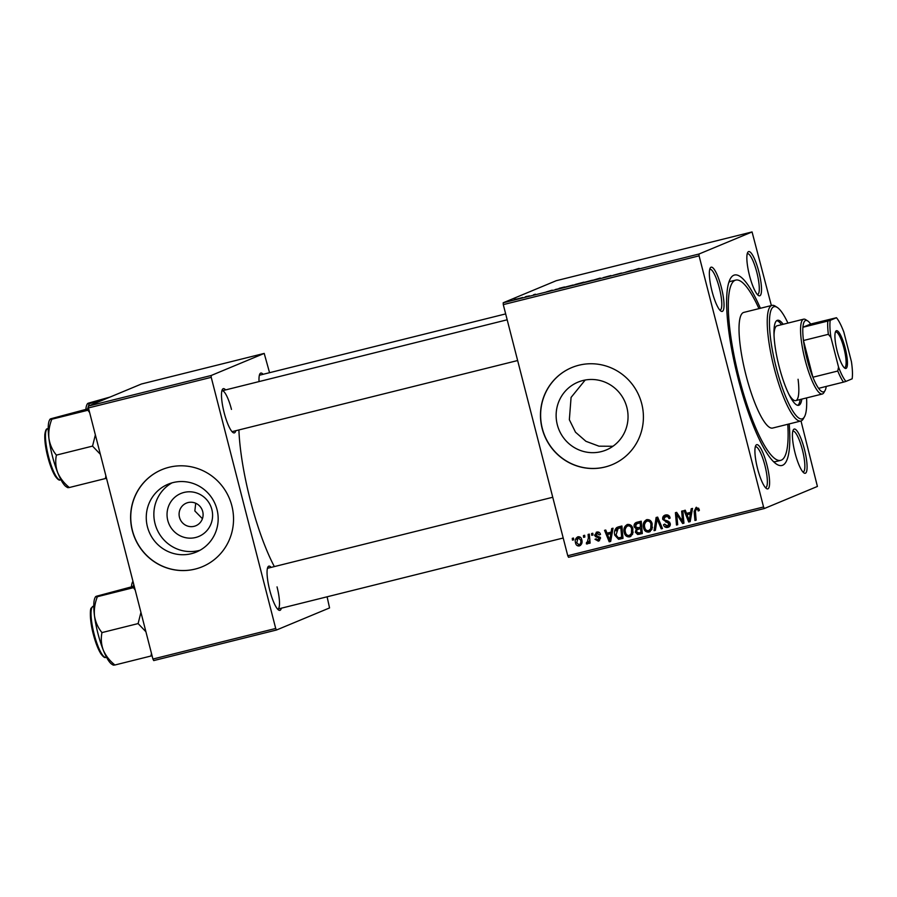 <?xml version="1.0" encoding="UTF-8"?>
<svg xmlns="http://www.w3.org/2000/svg" width="897" height="897" viewBox="0 0 897 897"><rect width="100%" height="100%" fill="white"/><g stroke="black" fill="none" stroke-linecap="round" stroke-linejoin="round"><path stroke-width="1.35" d="M211.849 509.485A23.277 22.694 67.4 0 1 195.602 537.505A23.277 22.694 67.4 0 1 167.784 520.462A23.277 22.694 67.4 0 1 184.031 492.442A23.277 22.694 67.4 0 1 211.849 509.485M179.478 517.334A12.266 11.964 -112.6 0 0 195.804 525.765A12.266 11.964 -112.6 0 0 202.711 511.548A12.266 11.964 -112.6 0 0 186.385 503.116A12.266 11.964 -112.6 0 0 179.478 517.334M195.725 503.251L194.84 510.942L202.419 518.701M147.433 526.797A36.732 35.824 -112.6 0 0 196.331 552.047A36.732 35.824 -112.6 0 0 216.996 509.474A36.732 35.824 -112.6 0 0 168.098 484.223A36.732 35.824 -112.6 0 0 147.433 526.797M172 482.866A36.732 35.824 -112.6 0 0 155.035 523.635A36.732 35.824 -112.6 0 0 200.042 550.242M132.296 530.587A52.575 51.275 -112.6 0 0 202.274 566.736A52.575 51.275 -112.6 0 0 231.852 505.796A52.575 51.275 -112.6 0 0 161.875 469.647A52.575 51.275 -112.6 0 0 132.296 530.587M161.942 469.624A52.575 51.275 -112.6 0 0 132.431 530.531A52.575 51.275 -112.6 0 0 202.352 566.713M612.92 446.269L598.972 446.179L585.92 441.302L575.504 432.208L569.348 419.718L571.075 397.416L585.203 380.025M626.868 407.406A36.732 35.824 67.4 0 1 606.193 449.991A36.732 35.824 67.4 0 1 557.306 424.73A36.732 35.824 67.4 0 1 577.971 382.156A36.732 35.824 67.4 0 1 626.868 407.406M542.158 428.531A52.575 51.275 -112.6 0 0 612.135 464.68A52.575 51.275 -112.6 0 0 641.725 403.728A52.575 51.275 -112.6 0 0 571.737 367.591A52.575 51.275 -112.6 0 0 542.158 428.531M571.815 367.557A52.575 51.275 -112.6 0 0 542.304 428.463A52.575 51.275 -112.6 0 0 612.214 464.646M758.84 271.746A22.784 4.99 -104 0 1 758.458 295.505A22.784 4.99 -104 0 1 749.522 275.626A22.784 4.99 -104 0 1 747.728 252.416A22.784 4.99 -104 0 1 758.84 271.746M757.382 294.541A21.035 4.608 76 0 0 757.606 294.508A21.035 4.608 76 0 0 756.821 272.318A21.035 4.608 76 0 0 747.436 253.694A21.035 4.608 76 0 0 747.223 253.773M804.407 449.229A22.784 4.99 -104 0 1 804.026 472.977A22.784 4.99 -104 0 1 795.09 453.108A22.784 4.99 -104 0 1 793.296 429.898A22.784 4.99 -104 0 1 804.407 449.229M802.95 472.024A21.035 4.608 76 0 0 803.174 471.99A21.035 4.608 76 0 0 802.389 449.789A21.035 4.608 76 0 0 793.004 431.177A21.035 4.608 76 0 0 792.791 431.244M766.913 464.837A22.784 4.99 -104 0 1 766.52 488.585A22.784 4.99 -104 0 1 757.584 468.716A22.784 4.99 -104 0 1 755.801 445.495A22.784 4.99 -104 0 1 766.913 464.837M765.444 487.62A21.035 4.608 76 0 0 765.668 487.598A21.035 4.608 76 0 0 764.894 465.397A21.035 4.608 76 0 0 755.509 446.773A21.035 4.608 76 0 0 755.296 446.852M721.345 287.354A22.784 4.99 -104 0 1 720.953 311.113A22.784 4.99 -104 0 1 712.016 291.233A22.784 4.99 -104 0 1 710.222 268.024A22.784 4.99 -104 0 1 721.345 287.354M719.876 310.149A21.035 4.608 76 0 0 720.1 310.115A21.035 4.608 76 0 0 719.327 287.915A21.035 4.608 76 0 0 709.942 269.302A21.035 4.608 76 0 0 709.729 269.38M235.765 430.728A22.784 4.99 -104 0 1 233.097 432.601A22.784 4.99 -104 0 1 224.16 412.721A22.784 4.99 -104 0 1 222.366 389.511A22.784 4.99 -104 0 1 225.607 389.903M232.02 431.636A21.035 4.608 76 0 0 232.245 431.603L517.636 360.538M281.344 608.2A22.784 4.99 -104 0 1 278.664 610.072A22.784 4.99 -104 0 1 269.728 590.192A22.784 4.99 -104 0 1 267.934 566.982A22.784 4.99 -104 0 1 271.174 567.386M277.588 609.108A21.035 4.608 76 0 0 277.812 609.074A21.035 4.608 76 0 0 277.038 586.885M789.203 423.922A98.154 21.517 -104 0 1 776.634 464.209A98.154 21.517 -104 0 1 738.141 378.59A98.154 21.517 -104 0 1 730.416 278.597A98.154 21.517 -104 0 1 760.398 308.276M773.483 461.63A92.896 20.362 76 0 0 775.681 461.607L780.659 460.374A92.896 20.362 76 0 0 787.768 424.281M238.894 429.943A98.154 21.517 76 0 0 250.285 500.066A98.154 21.517 76 0 0 274.347 566.59M503.284 304.621L503.206 302.771L699.01 254.019L699.088 255.858L503.284 304.621L567.756 555.736L763.56 506.973L764.356 508.521L817.414 486.443L801.01 420.985M764.356 508.521L568.552 557.284L567.756 555.736M699.01 254.019L752.067 231.942L771.364 305.541M563.72 287.522L573.116 285.011L563.495 287.522M552.204 290.157L546.239 291.94L552.216 290.213M638.799 268.472L631.981 270.591L638.81 268.517M639.382 268.461L638.429 268.607M603.289 277.61L610.913 275.558L603.266 277.734M607.863 276.545L608.648 276.298M591.123 280.761L600.25 278.07L591.123 280.761M583.028 282.712L592.424 280.2L582.803 282.723M514.239 299.553L516.089 299.026L514.239 299.553M503.206 302.771L556.263 280.694L752.067 231.942M575.055 284.528L583.824 282.163L574.966 284.786M574.809 284.82L573.788 285.033M631.701 270.356L625.736 272.15L631.712 270.412M621.464 273.047L613.526 275.188L621.486 273.159M559.145 288.318L564.516 286.973L559.156 288.363M515.764 299.374L522.783 297.479L515.607 299.374M525.407 296.772L527.245 296.245L525.407 296.772M529.353 295.853L525.003 297.109L529.387 295.954M533.547 294.743L535.397 294.216L533.547 294.743M591.594 533.558L592.805 533.255L592.984 535.016L591.751 535.318L591.594 533.558M583.454 535.587L584.653 535.285L584.844 537.045L583.599 537.348L583.454 535.587M627.541 524.442C630.344 524.274 632.116 525.653 632.845 528.58L632.609 534.231L629.616 536.888C626.734 537.056 624.94 535.621 624.256 532.594C623.258 528.826 624.357 526.113 627.541 524.442L626.992 524.622M630.255 536.675L630.826 536.384M611.709 528.546L613.021 528.221L610.678 541.44L609.198 541.81L604.556 530.329L605.778 530.026L607 533.166L611.115 532.134L611.709 528.546M636.567 522.357L641.22 521.191L642.308 533.558L637.677 534.5L635.39 532.213L636.242 528.916L634.179 526.875C633.764 524.655 634.56 523.142 636.567 522.357L636.074 522.514M656.111 517.491L657.647 517.109L662.479 528.535L661.257 528.838L657.12 519.038L655.382 530.306L654.081 530.632L656.111 517.491M699.178 509.384L699.357 510.494L698.18 510.954L698.023 509.888L696.195 508.834L697.844 508.173L696.408 508.767L695.399 511.391L696.162 520.148L694.94 520.451L694.143 511.391L696.128 507.354L699.178 509.384M681.642 511.133L682.864 510.83L683.929 523.198L682.651 523.512L676.742 514.261L677.706 524.745L676.484 525.048L675.407 512.68L676.674 512.366L682.606 521.594L681.642 511.133M699.088 255.858L763.56 506.973M691.217 508.745L692.518 508.42L690.174 521.639L688.705 522.009L684.063 510.528L685.274 510.225L686.497 513.364L690.623 512.344L691.217 508.745M667.446 525.99L669.016 523.803L662.748 519.385C662.39 517.109 663.309 515.64 665.496 514.99C667.962 514.508 669.51 515.551 670.126 518.107L668.96 518.556L668.198 516.885L665.238 516.571L667.211 515.797L665.776 516.392L663.926 518.971L664.509 519.935L668.175 521.168L670.205 523.422C670.575 525.496 669.756 526.819 667.76 527.391C665.63 527.784 664.206 526.909 663.488 524.79L664.599 524.106L667.446 525.99L670.339 524.397M668.422 527.167L669.005 526.875M664.834 515.203L665.496 514.99M646.849 519.632C649.652 519.464 651.424 520.843 652.164 523.77L651.917 529.421L648.923 532.078C646.042 532.246 644.248 530.822 643.564 527.784C642.566 524.016 643.665 521.303 646.849 519.632L646.3 519.812M649.563 531.865L650.134 531.573M598.187 540.117L598.848 537.942L595.619 536.72L594.61 535.296L596.819 532.089C598.68 531.708 599.891 532.437 600.452 534.298L599.331 534.915L596.673 533.3L598.467 532.583L595.787 534.904L600.306 538.122L598.411 541.205L594.991 539.276L596.157 538.817L598.187 540.117L599.88 539.433M596.213 532.291L596.819 532.089M618.482 526.864L621.913 526.001L623 538.368L618.582 539.31L614.815 535.24C613.963 532.224 614.591 529.678 616.688 527.604L618.28 526.909M577.971 536.787C579.944 536.563 581.2 537.471 581.727 539.512C582.613 542.494 581.817 544.647 579.316 545.959C577.309 546.127 576.065 545.163 575.571 543.055C574.764 540.173 575.56 538.088 577.971 536.787L577.556 536.922M587.187 542.528L588.376 538.032L588.096 534.421L589.329 534.119L590.114 543.111L588.892 543.414L588.746 541.553L587.277 543.986L586.38 543.874L586.515 542.405L588.768 541.878M572.286 538.357L573.497 538.065L573.676 539.826L572.443 540.129L572.286 538.357M88.444 407.922L88.366 406.083L211.154 375.507L211.232 377.345L88.444 407.922L152.916 659.037L275.704 628.461L276.5 630.008L329.558 607.931L327.102 596.808M276.5 630.008L153.712 660.584L152.916 659.037M211.154 375.507L264.211 353.418L269.56 372.692M264.211 353.418L141.423 384.006L88.366 406.083M211.232 377.345L275.704 628.461M259.054 381.584A22.784 4.99 -104 0 1 259.872 373.903A22.784 4.99 -104 0 1 263.101 374.307M231.471 409.402A21.035 4.608 76 0 0 222.086 390.789A21.035 4.608 76 0 0 221.873 390.868M552.743 497.263L267.654 568.261A21.035 4.608 76 0 0 267.441 568.339M505.661 313.905L259.581 375.181A21.035 4.608 76 0 0 259.368 375.26M758.974 308.635A92.896 20.362 76 0 0 735.764 280.088L730.786 281.333A92.896 20.362 76 0 0 728.835 282.342M683.906 522.996L682.651 523.512M683.873 522.603L683.077 521.404M677.683 513.869L676.742 514.261M677.695 524.543L676.484 525.048M677.022 514.149L676.887 512.692M683.749 521.123L682.606 521.594M690.219 521.392L688.705 522.009M690.129 521.415L689.692 520.316M687.371 514.564L686.844 513.275M691.923 511.795L690.623 512.344M691.654 513.319L687.024 514.71L689.277 520.484L690.309 513.891L687.024 514.71M691.654 513.342L690.309 513.891M690.466 519.991L689.277 520.484M699.346 510.46L698.18 510.954M699.189 509.406L698.023 509.888M698.707 508.24L697.844 508.173M696.15 519.957L694.94 520.451M695.366 510.886L694.143 511.391M695.567 509.384L696.509 507.287M670.115 518.074L668.96 518.556M670.003 517.692L668.87 518.174M669.431 516.369L668.198 516.885M669.633 516.291L667.211 515.797M669.095 526.808L665.821 525.855M664.643 524.308L663.488 524.79M670.171 523.321L669.016 523.803M669.678 522.278L668.287 522.85M669.723 522.256L664.744 520.081M663.915 518.903L662.748 519.385M664.06 517.636L665.574 514.968M662.401 528.367L661.257 528.838M658.263 518.567L657.12 519.038M655.427 530.071L654.081 530.632M657.221 519.004L657.501 517.143M650.247 531.506L646.659 530.385M644.73 527.301L643.564 527.784M644.741 523.882L647.04 519.587M650.045 530.082L652.478 527.324M650.493 520.731L647.118 521.045C644.741 522.48 643.968 524.678 644.797 527.615C645.302 529.757 646.569 530.777 648.609 530.676L650.46 529.948M652.164 528.154L650.729 528.748L650.942 524.016C650.415 521.919 649.136 520.933 647.118 521.045L648.553 520.439M652.097 523.534L650.942 524.016M648.609 530.676L650.729 528.748M642.286 533.323L637.677 534.5M639.113 533.906L637.498 533.031M636.545 531.73L635.39 532.213M636.691 530.284L637.677 528.322L636.242 528.916M637.677 528.322L636.623 527.896M635.345 526.393L634.179 526.875M635.491 525.037L636.881 522.278M641.333 522.402L636.836 523.803M641.703 526.617L640.492 527.122L640.133 522.94L638.126 523.265M640.088 528.456L636.825 530.037L636.578 531.865L638.888 532.93L640.963 532.414L640.626 528.568L638.664 529.051L640.626 528.568M642.162 531.921L640.963 532.414M641.333 522.446L640.133 522.94M636.691 523.87L635.39 526.617L637.935 527.761L640.492 527.122M600.485 534.433L599.331 534.915M599.521 532.616L598.467 532.583M599.521 540.678L597.256 540.117M599.622 539.523L600.586 538.021M600.317 538.133L599.151 538.615M600.037 537.449L598.848 537.942M600.284 537.348L597.054 536.126L595.619 536.72M595.776 534.814L594.61 535.296M595.967 533.85L596.998 532.044M610.722 541.183L609.198 541.81M610.633 541.205L610.184 540.106M607.874 534.365L607.347 533.076M612.427 531.596L611.115 532.134M612.158 533.121L607.516 534.511L609.769 540.286L610.812 533.693L607.516 534.511M612.146 533.132L610.812 533.693M610.969 539.781L609.769 540.286M622.978 538.133L618.582 539.31M620.018 538.705L617.82 537.695M615.981 534.747L614.815 535.24M616.026 530.856L618.123 527.01M622.025 527.212L618.1 528.524L616.037 535.004L618.325 537.841L621.655 537.225L620.825 527.75L618.1 528.524M622.854 536.731L621.655 537.225M622.025 527.257L620.825 527.75M620.702 527.537L619.266 528.142M630.927 536.316L627.351 535.195M625.411 532.112L624.256 532.594M625.422 528.692L627.732 524.397M630.737 534.892L633.17 532.134M631.185 525.541L627.81 525.844C625.433 527.29 624.66 529.477 625.489 532.426C625.994 534.567 627.261 535.587 629.302 535.487L631.152 534.747M632.856 532.964L631.421 533.558L631.623 528.826C631.107 526.73 629.829 525.743 627.81 525.844L629.246 525.25M632.789 528.344L631.623 528.826M629.302 535.487L631.421 533.558M580.494 545.421L578.408 544.871M576.737 542.573L575.571 543.055M576.827 539.445L578.318 536.72M580.359 537.258L578.004 537.942L576.782 542.763L579.092 544.871L581.861 543.055M579.092 544.871C580.74 543.739 581.234 542.091 580.55 539.938L578.24 537.864L579.675 537.269M581.716 539.456L580.55 539.938M584.822 536.843L583.599 537.348M590.103 542.909L588.892 543.414M589.934 541.059L588.746 541.553M588.712 543.38L586.38 543.874M587.815 543.279L587.905 542.237M589.363 541.295L589.822 539.792M592.962 534.814L591.751 535.318M573.654 539.624L572.443 540.129M578.655 283.867L576.009 284.36M576.592 284.383L578.643 283.822M574.988 284.674L576.58 284.338M580.594 283.273L576.21 284.315M578.016 283.844L580.561 283.16M576.244 284.181L578.004 283.8M588.981 281.266L591.392 280.559M591.258 280.604L584.07 282.51M586.234 281.983L588.959 281.21M584.182 282.32L586.223 281.938M628.393 271.354L630.748 270.647L628.405 271.421M548.897 291.144L551.24 290.437L548.908 291.211M559.336 288.632L555.321 289.507L559.347 288.677M556.118 289.484L555.321 289.507M569.662 286.076L572.084 285.369M571.95 285.414L564.762 287.309M566.926 286.793L569.651 286.02M564.863 287.13L566.915 286.748M518.085 298.847L521.695 297.849M521.572 297.882L516.863 299.138M516.952 298.993L518.085 298.802M783.193 324.277A43.818 9.598 76 0 0 777.497 320.274A43.818 9.598 76 0 0 779.123 366.525A43.818 9.598 76 0 0 798.666 405.309A43.818 9.598 76 0 0 801.828 399.109M797.803 405.354A43.818 9.598 76 0 0 800.169 399.524M787.936 323.099A57.834 12.681 76 0 0 777.228 307.413A57.834 12.681 76 0 0 776.253 367.714A57.834 12.681 76 0 0 804.463 416.791A57.834 12.681 76 0 0 806.571 397.932M804.463 416.791L803.297 418.843A59.594 13.063 -104 0 1 800.819 421.029A59.594 13.063 -104 0 1 774.234 368.275A59.594 13.063 -104 0 1 772.025 305.384A59.594 13.063 -104 0 1 775.243 306.146L777.228 307.413M772.025 305.384L743.815 312.403A59.594 13.063 76 0 0 746.024 375.305A59.594 13.063 76 0 0 772.609 428.06L800.819 421.029M735.764 280.088A92.896 20.362 76 0 0 739.218 378.142A92.896 20.362 76 0 0 780.659 460.374M798.072 379.274A38.56 8.454 -104 0 1 795.74 400.623A38.56 8.454 -104 0 1 788.665 393.861M774.033 335.074A38.56 8.454 -104 0 1 777.105 325.79L803.656 319.175A38.56 8.454 -104 0 1 805.741 319.68L807.726 320.947A36.811 8.062 76 0 0 805.484 320.554A36.811 8.062 76 0 0 802.916 327.259A36.811 8.062 76 0 0 803.465 340.512L812.895 377.222A36.811 8.062 76 0 0 818.602 388.334A36.811 8.062 76 0 0 823.782 391.81A36.811 8.062 76 0 0 825.061 390.543A36.811 8.062 76 0 0 826.215 386.439M781.534 324.692A43.818 9.598 76 0 0 776.712 320.655M50.019 419.213L49.582 419.998A35.275 7.737 -104 0 0 48.931 438.454A35.275 7.737 76 0 0 52.351 455.934A35.275 7.737 76 0 0 57.7 472.607C55.625 466.866 55.199 461.024 56.399 455.104C52.452 450.328 49.963 444.777 48.931 438.454C48.326 432.107 49.279 425.694 51.802 419.224C49.873 419.493 49.537 419.336 50.804 418.776L88.624 408.662M88.949 409.918L87.928 410.232L89.633 412.575M87.928 410.232L51.802 419.224C49.873 419.493 49.537 419.336 50.804 418.776M95.362 434.91L92.537 446.112L56.399 455.104M92.537 446.112L100.341 454.274M105.857 475.769L105.465 478.527L69.338 487.52C64.091 483.281 60.211 478.303 57.7 472.607A35.275 7.737 76 0 0 66.187 486.701L67.578 487.587M105.465 478.527L106.485 478.224M68.34 487.071C67.073 487.643 67.41 487.789 69.338 487.52M101.675 400.544L89.296 403.616C87.368 403.885 87.031 403.74 88.298 403.179L110.006 397.068M87.637 408.909L88.377 406.363M88.467 406.049L89.296 403.616C87.368 403.885 87.031 403.74 88.298 403.179M85.854 409.357A35.275 7.737 -104 0 1 87.076 404.39L87.525 403.605M140.93 612.382L138.104 623.583L145.908 631.746M134.202 586.133L96.371 596.258C95.104 596.819 95.441 596.965 97.369 596.707C95.441 596.965 95.104 596.819 96.371 596.258M134.516 587.4L97.369 596.707C94.847 603.165 93.893 609.579 94.499 615.925A35.275 7.737 76 0 0 103.267 650.078C101.193 644.338 100.767 638.507 101.966 632.587C98.031 627.799 95.542 622.249 94.499 615.925A35.275 7.737 76 0 1 95.149 597.469L95.587 596.684M133.496 587.703L135.2 590.047M138.104 623.583L101.966 632.587M151.425 653.24L151.032 655.999L114.906 665.002C109.658 660.753 105.79 655.785 103.267 650.078A35.275 7.737 76 0 0 111.755 664.184L113.145 665.058M151.032 655.999L152.053 655.696M113.908 664.554C112.641 665.114 112.977 665.26 114.906 665.002M133.204 586.391L133.754 584.429M132.958 581.312L132.644 581.861A35.275 7.737 76 0 0 131.422 586.829M846.017 368.409A19.454 4.261 -104 0 1 844.839 368.196A19.454 4.261 -104 0 1 837.047 350.604A19.454 4.261 -104 0 1 835.668 331.408A19.454 4.261 -104 0 1 836.352 330.735A19.454 4.261 -104 0 1 845.165 347.913A19.454 4.261 -104 0 1 846.017 368.409M844.2 367.68A18.4 4.037 76 0 0 844.638 367.68A18.4 4.037 76 0 0 844.761 367.635A18.4 4.037 76 0 0 844.032 348.552A18.4 4.037 76 0 0 835.746 331.957A18.4 4.037 76 0 0 835.612 332.002A18.4 4.037 76 0 0 835.354 332.159M825.061 390.543L823.894 392.594A38.56 8.454 -104 0 1 822.56 393.918A38.56 8.454 -104 0 1 822.291 394.007A38.56 8.454 -104 0 1 804.934 359.26A38.56 8.454 -104 0 1 803.387 319.265A38.56 8.454 -104 0 1 803.656 319.175M827.808 321.059L830.218 320.33A35.05 7.681 76 0 0 830.936 337.463L828.357 334.312A36.811 8.062 -104 0 1 827.808 321.059L802.916 327.259L810.664 324.03A36.811 8.062 76 0 0 807.726 320.947M828.357 334.312L803.465 340.512A36.811 8.062 76 0 0 812.895 377.222L837.787 371.022L838.527 367.052A35.05 7.681 76 0 0 845.905 381.416L852.15 378.814A35.05 7.681 76 0 0 851.432 361.682L843.842 332.092A35.05 7.681 76 0 0 836.464 317.729L830.218 320.33M845.905 381.416L843.483 382.133A36.811 8.062 -104 0 1 837.787 371.022M818.602 388.334L843.483 382.133M836.464 317.729L810.664 324.03M830.936 337.463L838.527 367.052M681.07 518.959L679.926 519.43M679.085 515.966L677.953 516.437M683.492 518.174L682.258 518.69M690.948 517.255L689.614 517.816M667.323 521.538L665.899 522.132M659.53 521.549L658.32 522.043M640.772 533.704L639.337 534.298M639.303 522.906L637.868 523.512M599.095 536.821L597.66 537.426M611.451 537.056L610.117 537.617M621.543 538.492L620.107 539.086M589.621 537.505L588.376 538.032M58.238 479.02A25.239 5.528 -104 0 1 47.776 456.741C45.444 447.525 44.48 440.046 44.85 434.316C45.478 430.291 46.386 428.463 47.575 428.822A26.293 5.763 76 0 0 48.55 456.573A26.293 5.763 76 0 0 60.278 479.839L60.918 479.682M60.278 479.839C59.393 480.725 57.733 479.525 55.3 476.262C52.497 471.766 49.974 465.263 47.743 456.741A25.239 5.528 -104 0 1 46.162 430.504M94.118 634.044A26.293 5.763 76 0 0 105.846 657.322C104.96 658.196 103.301 657.008 100.868 653.745C98.065 649.237 95.542 642.734 93.31 634.224C89.465 619.805 90.081 608.188 91.259 608.054L93.142 606.294A26.293 5.763 76 0 0 94.118 634.044M103.805 656.503A25.239 5.528 -104 0 1 93.344 634.224M93.333 634.201A25.239 5.528 -104 0 1 91.729 607.975M47.575 428.822L48.214 428.665M507.175 319.792L222.086 390.789M277.812 609.074L563.204 538.009M105.846 657.322L106.485 657.165M93.142 606.294L93.781 606.137M822.291 394.007L795.74 400.623M613.189 446.078L611.541 446.493"/></g></svg>
